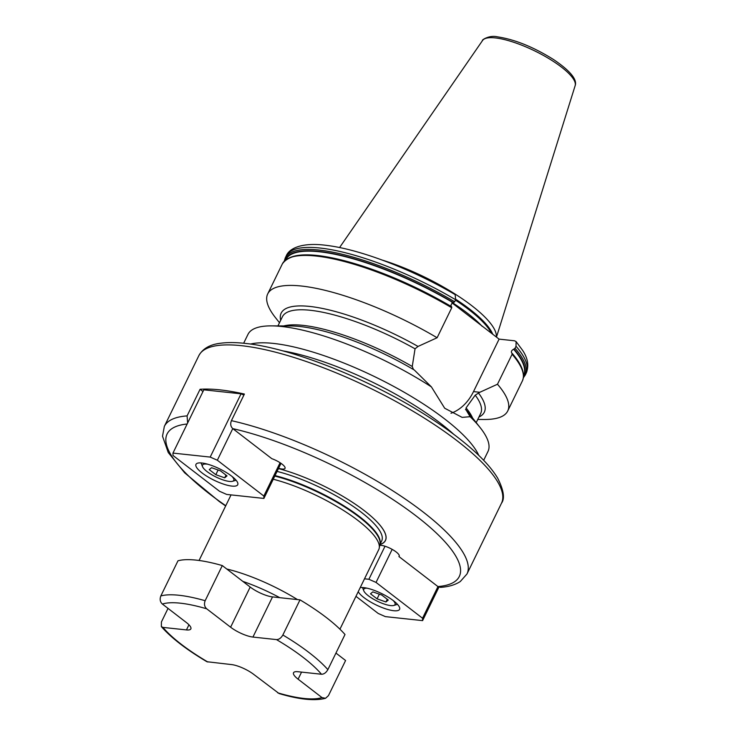 <?xml version="1.0" encoding="UTF-8"?>
<svg xmlns="http://www.w3.org/2000/svg" width="736" height="736" viewBox="0 0 736 736"><rect width="100%" height="100%" fill="white"/><g stroke="black" fill="none" stroke-linecap="round" stroke-linejoin="round"><path stroke-width="1.1" d="M205.151 600.714A101.596 27.664 -154 0 0 160.834 595.948L177.974 560.804A101.596 27.664 26 0 1 222.3 565.57L205.151 600.714C203.918 604.026 204.433 606.731 206.715 608.819L230.607 627.21A17.416 4.738 -154 0 0 252.936 637.063L276.46 639.593C278.935 639.612 281.069 638.075 282.863 635.002L300.003 599.858A101.596 27.664 26 0 1 345 634.506L327.86 669.65A101.596 27.664 -154 0 0 282.863 635.002M222.3 565.57L250.194 587.052A17.416 4.738 -154 0 0 272.522 596.905L300.003 599.858M335.947 653.071L345.589 660.505L328.449 695.649L325.533 698.298C314.658 701.095 299.175 699.513 279.073 693.542L253.782 674.424A17.416 4.738 -154 0 0 231.454 664.571L206.908 661.719C186.53 649.667 171.341 637.965 161.359 626.612L161.423 621.948L168.029 608.396M161.359 626.612L162.923 627.394L186.447 629.924A17.416 4.738 -154 0 0 190.854 628.894A17.416 4.738 -154 0 0 186.282 622.454L162.389 604.054C160.117 601.974 159.592 599.27 160.834 595.948M327.86 669.65C326.076 672.722 323.941 674.259 321.466 674.24L297.933 671.72A17.416 4.738 -154 0 0 293.535 672.741A17.416 4.738 -154 0 0 298.108 679.19L301.558 672.106M325.533 698.298L321.991 697.581L298.108 679.19M339.94 629.188L378.746 549.617A78.375 21.335 -154 0 0 379.252 548.062A78.375 21.335 -154 0 0 345.782 511.897A78.375 21.335 -154 0 0 273.258 479.237M379.923 544.557A80.399 21.887 -154 0 0 366.114 512.09A80.399 21.887 -154 0 0 278.456 468.574M202.98 391.524L200.072 389.289A168.351 45.844 -154 0 1 219.88 389.859A168.351 45.844 -154 0 1 244.398 394.054L231.417 420.661A168.351 45.844 26 0 1 396.621 493.276A168.351 45.844 26 0 1 466.964 574.006L460.285 581.532C455.142 584.881 448.546 586.831 440.487 587.365L437.966 586.601L398.93 556.545A11.61 3.165 -154 0 0 399.179 556.241A11.61 3.165 -154 0 0 392.251 549.415A11.61 3.165 -154 0 0 379.758 545.339M437.929 586.574A162.546 44.261 -154 0 0 416.622 516.332A162.546 44.261 -154 0 0 232.806 428.637L271.805 458.666A11.61 3.165 26 0 1 285.044 468.354A11.61 3.165 26 0 1 278.604 468.262M231.417 420.661C230.166 423.89 230.616 426.53 232.769 428.6L217.341 460.23L263.838 496.036L263.893 498.428L226.66 494.426L219.521 491.271L173.015 455.474L172.96 453.082L210.192 457.084L217.341 460.23M187.625 423.007L187.091 415.895L200.072 389.289M280.085 462.723L263.838 496.036M172.96 453.082L203.817 389.822L241.049 393.824L210.192 457.084M241.049 393.824L243.892 395.076M202.078 472.954A23.221 6.32 26 0 1 195.978 464.361A23.221 6.32 26 0 1 210.018 464.913A23.221 6.32 26 0 1 231.628 476.128A23.221 6.32 26 0 1 237.728 484.72A23.221 6.32 26 0 1 223.689 484.168A23.221 6.32 26 0 1 202.078 472.954M281.005 463.34L263.893 498.428M355.966 596.335L378.221 613.465L385.37 616.621L422.593 620.623L422.538 618.231L376.041 582.424L368.892 579.278L364.513 578.809M438.932 587.135L422.593 620.623M385.011 546.232L368.892 579.278M399.271 555.855L398.93 556.545M437.966 586.601L422.538 618.231M392.168 549.369L376.041 582.424M358.23 591.698A23.221 6.32 -154 0 0 363.934 597.577A23.221 6.32 -154 0 0 385.535 608.792A23.221 6.32 -154 0 0 399.574 609.344A23.221 6.32 -154 0 0 393.475 600.751A23.221 6.32 -154 0 0 360.217 587.622M367.052 588.184A17.416 4.738 26 0 0 363.786 590.806A17.416 4.738 26 0 0 374.541 599.757A17.416 4.738 26 0 0 390.632 605.581A17.416 4.738 -154 0 0 393.806 605.452L397.44 604.366A20.323 5.529 -154 0 0 397.486 604.348M393.806 605.452A17.416 4.738 -154 0 0 393.254 600.576M385.949 601.974L388.268 600.052L381.699 595.001L372.821 591.873L370.502 593.796L377.071 598.846L385.949 601.974L387.265 599.279M377.071 598.846L379.353 594.173M243.653 343.234L247.977 334.383A133.52 36.358 26 0 1 271.4 325.873A133.52 36.358 26 0 1 281.732 326.499A133.52 36.358 26 0 1 431.425 386.915L414.322 370.024A113.004 30.774 -154 0 0 291.208 325.984L271.4 325.873M480.268 427.754L467.995 412.206A113.004 30.774 -154 0 0 466.054 409.86L470.111 416.705A133.52 36.358 26 0 1 480.268 427.754A133.52 36.358 26 0 1 487.996 451.444L483.672 460.304M413.466 369.527L412.252 366.482L415.049 348.809L418.03 346.435L437.11 337.75A133.52 36.358 -154 0 0 267.711 293.912A133.52 36.358 -154 0 0 275.43 317.602L279.487 322.736M450.993 413.273A46.736 35.908 96.1 0 0 473.506 391.598L479.826 392.279L475.226 395.149L466.063 407.91L466.054 409.86L465.483 409.575M478.4 392.914A113.004 30.774 26 0 1 478.952 417.008M477.765 419.446L484.306 419.483A133.52 36.358 -154 0 0 507.73 410.973A133.52 36.358 -154 0 0 497.481 384.238L479.826 392.279M280.674 320.298A113.004 30.774 26 0 1 418.03 346.435M470.111 416.705L462.125 417.376L444.7 408.241L431.425 386.915M516.092 341.578L522.532 350.244C527.878 358.211 529.12 365.783 526.268 372.968A133.52 36.358 -154 0 0 516.019 346.233L516.092 341.578L514.519 340.786L499.1 339.13L473.506 391.598M516.019 346.233L515.034 348.257L513.636 349.25C511.557 350.364 510.931 351.642 511.768 353.078L512.127 353.326C522.017 364.725 525.43 373.943 522.348 380.99A133.52 36.358 -154 0 0 512.109 354.255L497.481 384.238M512.026 353.243L512.109 354.255M499.1 339.13L451.913 302.8M288.852 258.143A132.71 36.138 26 0 1 364.421 266.699A132.71 36.138 26 0 1 451.646 306.756L451.738 307.768L437.11 337.75M451.646 306.756L451.398 306.59C450.561 305.155 451.177 303.876 453.266 302.763L454.664 301.769L455.648 299.745L455.161 294.63C413.255 269.864 361.312 249.771 327.686 245.539C302.487 241.896 289.276 248.17 286.249 255.907L285.264 257.931A133.52 36.358 26 0 1 454.664 301.769M496.349 337.014A91.31 24.858 -154 0 0 382.426 260.139M201.084 462.926A20.323 5.529 -154 0 0 201.158 463.119L202.529 466.652A17.416 4.738 -154 0 0 213.293 475.594A17.416 4.738 -154 0 0 229.384 481.427A17.416 4.738 26 0 0 232.558 481.289L236.081 480.231M207.764 464.223A17.416 4.738 26 0 0 206.88 464.103A17.416 4.738 -154 0 0 202.529 466.652M232.015 476.431A17.416 4.738 26 0 1 232.558 481.289M211.572 467.71L220.45 470.838L227.01 475.888L224.692 477.82L215.814 474.692L209.254 469.632L211.572 467.71M224.692 477.82L226.007 475.125M215.814 474.692L218.095 470.01M230.607 627.21L250.194 587.052M162.923 627.394A95.79 26.082 -154 0 0 207.92 662.041M206.715 608.819A95.79 26.082 -154 0 0 162.389 604.054M321.466 674.24A95.79 26.082 -154 0 0 276.46 639.593M277.674 692.815A95.79 26.082 -154 0 0 321.991 697.581M252.936 637.063L272.522 596.905M279.781 597.678A72.57 19.762 -154 0 0 242.825 581.376M226.762 569.011A78.375 21.335 26 0 1 297.473 599.582M186.447 629.924L188.95 624.79M379.252 548.062L379.978 544.125A77.289 21.04 -154 0 0 346.656 508.245A77.289 21.04 -154 0 0 274.795 476.082M379.905 544.52A77.206 21.022 -154 0 0 348.211 508.604A77.206 21.022 -154 0 0 275.034 475.585M379.886 544.649L381.69 540.932A77.206 21.022 -154 0 0 351.118 505.016A77.206 21.022 -154 0 0 277.067 471.417M379.969 544.465A80.325 21.868 -154 0 0 366.096 512.081M187.146 423.991A162.546 44.261 -154 0 0 225.768 505.715M198.867 355.608C202.842 348.496 210.229 344.347 221.048 343.178C227.838 342.314 235.796 342.378 244.922 343.372C291.953 347.916 371.809 380.061 429.033 417.22C442.594 425.932 454.6 434.59 465.051 443.201C480.387 455.823 491.252 467.461 497.646 478.106C503.728 490.158 505.006 498.53 501.492 503.212A168.351 45.844 -154 0 0 417.248 413.761A168.351 45.844 -154 0 0 241.426 345.681A168.351 45.844 -154 0 0 198.867 355.608L164.34 426.402A168.351 45.844 26 0 1 187.091 415.895M453.799 434.36A130.3 35.475 -154 0 0 282.486 350.805M250.525 344.062A133.52 36.358 26 0 1 273.479 343.418A133.52 36.358 26 0 1 395.25 387.256A133.52 36.358 26 0 1 478.786 455.391M283.737 325.947A110.299 30.029 26 0 1 412.252 366.482M466.063 407.91A110.299 30.029 26 0 1 472.622 418.066M455.648 299.745A133.52 36.358 -154 0 0 286.249 255.907M515.034 348.257A133.52 36.358 26 0 1 525.283 374.992L523.36 377.77M451.738 307.768A133.52 36.358 -154 0 0 282.339 263.93L267.711 293.912M453.643 302.671A132.71 36.138 -154 0 0 285.062 260.369M523.48 376.648A132.71 36.138 -154 0 0 514.022 349.149M285.798 259.744A132.241 36.009 26 0 1 453.266 302.763M513.636 349.25A132.241 36.009 26 0 1 523.517 375.691M364.513 266.726A132.241 36.009 26 0 1 364.614 266.763A132.241 36.009 26 0 1 451.398 306.59M482.144 326.306A90.151 24.546 -154 0 0 452.815 302.928M491.482 333.27A90.151 24.546 -154 0 0 455.455 300.15M492.752 334.245A90.27 24.582 -154 0 0 455.832 299.331M575.166 85.606C576.868 80.969 573.556 73.057 553.619 59.588C533.49 47.003 514.722 39.413 497.315 36.818C488.851 34.813 481.004 40.572 482.586 40.452A51.548 14.039 26 0 1 495.328 37.913A51.548 14.039 26 0 1 548.292 58.236A51.548 14.039 26 0 1 575.166 85.606L496.469 337.106M415.049 348.809A110.299 30.029 -154 0 0 282.394 316.793L277.941 325.91M476.21 422.62L480.663 413.494A110.299 30.029 -154 0 0 475.226 395.149M231.049 494.896L199.06 560.482M164.34 426.402L162.518 436.218L168.25 452.53L184.672 472.834L219.374 501.584L225.648 505.972M501.492 503.212L466.964 574.006M363.786 590.806L362.498 587.521M526.268 372.968L525.283 374.992M522.348 380.99L507.73 410.973M285.264 257.931L284.262 261.151M364.614 266.763L364.421 266.699C318.752 251.924 291.392 251.004 282.339 263.93M482.586 40.452L339.572 247.563"/></g></svg>
